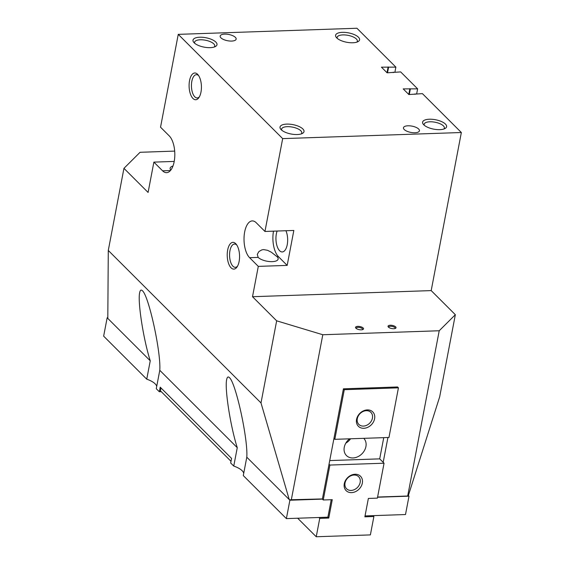 <?xml version="1.0" encoding="UTF-8"?>
<svg xmlns="http://www.w3.org/2000/svg" width="565" height="565" viewBox="0 0 565 565"><rect width="100%" height="100%" fill="white"/><g stroke="black" fill="none" stroke-linecap="round" stroke-linejoin="round"><path stroke-width="0.85" d="M337.284 38.406A10.276 4.026 -169.2 0 1 337.157 37.368A10.276 4.026 -169.2 0 1 345.37 34.974A10.276 4.026 -169.2 0 1 356.374 38.985A10.276 4.026 -169.2 0 1 357.348 41.224A10.276 4.026 -169.2 0 1 356.854 42.135M358.415 37.184A12.204 4.781 -169.2 0 1 358.048 41.626A12.204 4.781 -169.2 0 1 347.193 42.347A12.204 4.781 -169.2 0 1 336.754 37.926A12.204 4.781 -169.2 0 1 336.359 37.488A12.204 4.781 -169.2 0 1 342.821 32.332A12.204 4.781 -169.2 0 1 358.415 37.184M194.692 43.279A10.276 4.026 -169.2 0 1 194.572 42.248A10.276 4.026 -169.2 0 1 202.779 39.854A10.276 4.026 -169.2 0 1 213.789 43.865A10.276 4.026 -169.2 0 1 214.764 46.097A10.276 4.026 -169.2 0 1 214.269 47.015M215.83 42.064A12.204 4.781 -169.2 0 1 215.463 46.507A12.204 4.781 -169.2 0 1 204.608 47.227A12.204 4.781 -169.2 0 1 194.169 42.806A12.204 4.781 -169.2 0 1 193.774 42.368A12.204 4.781 -169.2 0 1 200.236 37.212A12.204 4.781 -169.2 0 1 215.83 42.064M156.717 386.361A17.289 6.78 10.8 0 0 155.121 383.819A17.289 6.78 10.8 0 0 146.745 379.179L150.248 360.802C143.418 339.424 137.549 301.703 139.654 292.719C140.169 290.113 141.081 289.45 142.394 290.728C148.715 295.552 161.152 352.475 159.782 370.315L156.272 388.699L159.337 391.757L160.213 387.166L231.565 458.406L230.69 463.003L233.755 466.069L237.265 447.685C230.435 426.314 224.566 388.593 226.664 379.602C227.179 377.003 228.098 376.339 229.404 377.611C235.732 382.434 248.169 439.358 246.792 457.198L243.289 475.582L286.384 518.614L289.887 500.23L322.375 499.114M243.734 473.244A17.289 6.78 10.8 0 0 242.131 470.702A17.289 6.78 10.8 0 0 233.755 466.069M277.118 256.75A10.678 4.188 -169.2 0 1 278.135 259.074A10.678 4.188 -169.2 0 1 269.604 261.567A10.678 4.188 -169.2 0 1 258.17 257.4L257.28 254.391L258.918 251.538L261.842 249.878L263.629 249.603L267.556 250.302L271.377 252.23L277.118 256.75L278.474 256.701L287.175 265.395L258.297 266.376L249.596 257.689A19.323 8.892 88 0 1 244.122 236.149A19.323 8.892 88 0 1 252.265 220.915A19.323 8.892 88 0 1 256.256 222.765L264.957 231.452L282.67 138.623L461.351 132.514L431.194 290.601L455.341 314.705L439.676 396.814L408.361 495.505L407.69 496.014L439.217 330.758L455.341 314.705M281.709 130.169A10.276 4.026 -169.2 0 1 281.582 129.131A10.276 4.026 -169.2 0 1 289.796 126.737A10.276 4.026 -169.2 0 1 300.799 130.748A10.276 4.026 -169.2 0 1 301.781 132.987A10.276 4.026 -169.2 0 1 301.279 133.898M302.84 128.947A12.204 4.781 -169.2 0 1 302.48 133.389A12.204 4.781 -169.2 0 1 291.618 134.11A12.204 4.781 -169.2 0 1 281.186 129.689A12.204 4.781 -169.2 0 1 280.784 129.251A12.204 4.781 -169.2 0 1 287.253 124.095A12.204 4.781 -169.2 0 1 302.84 128.947M285.925 230.739A12.713 5.848 88 0 1 287.239 244.673A12.713 5.848 88 0 1 282.239 251.948A12.713 5.848 88 0 1 276.363 233.811A12.713 5.848 88 0 1 277.111 231.036M424.294 125.289A10.276 4.026 -169.2 0 1 424.174 124.258A10.276 4.026 -169.2 0 1 432.38 121.856A10.276 4.026 -169.2 0 1 443.391 125.868A10.276 4.026 -169.2 0 1 444.365 128.107A10.276 4.026 -169.2 0 1 443.871 129.025M445.432 124.067A12.204 4.781 -169.2 0 1 445.065 128.509A12.204 4.781 -169.2 0 1 434.202 129.23A12.204 4.781 -169.2 0 1 423.771 124.809A12.204 4.781 -169.2 0 1 423.369 124.371A12.204 4.781 -169.2 0 1 429.838 119.215A12.204 4.781 -169.2 0 1 445.432 124.067M236.784 245.012A11.639 5.353 -92 0 0 234.539 244.052A11.639 5.353 -92 0 0 229.63 253.226A11.639 5.353 -92 0 0 232.928 266.207A11.639 5.353 -92 0 0 235.337 267.316A11.639 5.353 -92 0 0 237.512 266.207M235.697 243.642A13.383 6.159 88 0 1 236.191 244.193A13.383 6.159 88 0 1 236.975 267.068A13.383 6.159 88 0 1 231.085 267.831A13.383 6.159 88 0 1 227.667 250.02A13.383 6.159 88 0 1 235.697 243.642M198.654 75.639A11.639 5.353 -92 0 0 196.408 74.679A11.639 5.353 -92 0 0 191.5 83.853A11.639 5.353 -92 0 0 194.798 96.827A11.639 5.353 -92 0 0 197.206 97.943A11.639 5.353 -92 0 0 199.381 96.834M197.566 74.269A13.383 6.159 88 0 1 198.061 74.82A13.383 6.159 88 0 1 198.845 97.689A13.383 6.159 88 0 1 192.955 98.458A13.383 6.159 88 0 1 189.536 80.647A13.383 6.159 88 0 1 197.566 74.269M407.958 125.797A8.136 3.192 -169.2 0 1 415.953 127.323A8.136 3.192 -169.2 0 1 419.435 130.798A8.136 3.192 -169.2 0 1 414.922 132.754A8.136 3.192 -169.2 0 1 406.927 131.228A8.136 3.192 -169.2 0 1 403.452 127.754A8.136 3.192 -169.2 0 1 407.958 125.797M224.679 34.119A8.136 3.192 -169.2 0 1 232.667 35.644A8.136 3.192 -169.2 0 1 236.149 39.119A8.136 3.192 -169.2 0 1 231.636 41.075A8.136 3.192 -169.2 0 1 223.641 39.55A8.136 3.192 -169.2 0 1 220.166 36.075A8.136 3.192 -169.2 0 1 224.679 34.119M362.532 329.649A3.298 1.292 10.8 0 0 362.652 329.409A3.298 1.292 10.8 0 0 361.24 328.004A3.298 1.292 10.8 0 0 357.998 327.382A3.298 1.292 10.8 0 0 356.169 328.173A3.298 1.292 10.8 0 0 356.19 328.442M357.8 326.358A4.068 1.596 -169.2 0 1 362.469 327.46A4.068 1.596 -169.2 0 1 363.034 329.452A4.068 1.596 -169.2 0 1 361.282 329.833A4.068 1.596 -169.2 0 1 355.802 328.074A4.068 1.596 -169.2 0 1 357.8 326.358M395.02 328.54A3.298 1.292 10.8 0 0 395.14 328.3A3.298 1.292 10.8 0 0 393.727 326.888A3.298 1.292 10.8 0 0 390.486 326.273A3.298 1.292 10.8 0 0 388.656 327.064A3.298 1.292 10.8 0 0 388.678 327.333M390.288 325.242A4.068 1.596 -169.2 0 1 394.956 326.344A4.068 1.596 -169.2 0 1 395.521 328.343A4.068 1.596 -169.2 0 1 393.77 328.724A4.068 1.596 -169.2 0 1 388.289 326.958A4.068 1.596 -169.2 0 1 390.288 325.242M290.481 499.757L322.41 498.93L343.414 388.826L344.283 389.695L398.431 387.844L388.967 437.472L334.819 439.323L344.283 389.695M377.597 497.045L407.69 496.014M289.902 499.778L289.238 499.58L289.887 500.23M146.745 379.179L103.649 336.154L107.159 317.77L107.816 317.749M107.159 317.77L150.248 360.802M331.224 499.714L327.891 517.187L286.384 518.614M408.361 495.505L409.011 496.155L377.561 497.228M409.011 496.155L405.5 514.538L365.032 515.923M174.684 151.102L140.071 152.289L123.947 168.342L108.282 250.443L107.809 318.42M273.502 231.163A19.323 8.892 -92 0 0 278.474 256.701M159.782 370.315L237.265 447.685M170.785 170.107A10.678 4.188 -169.2 0 1 170.136 168.186A10.678 4.188 -169.2 0 1 172.954 166.054M461.351 132.514L422.408 93.628L408.855 94.546L403.205 88.896L417.627 88.853L400.656 71.91L387.103 72.821L381.446 67.171L395.874 67.129L356.932 28.25L178.25 34.359L160.538 127.196L169.239 135.883A19.323 8.892 88 0 1 174.719 157.423A19.323 8.892 88 0 1 166.569 172.657A19.323 8.892 88 0 1 162.579 170.807L153.878 162.12L174.211 161.421M246.792 457.198L289.238 499.58L260.995 402.93L276.659 320.821L252.513 296.71L258.297 266.376M108.282 250.443L260.995 402.93M153.878 162.12L148.094 192.446L123.947 168.342M178.25 34.359L282.67 138.623M264.957 231.452L293.835 230.464L287.175 265.395M415.098 93.882L415.014 94.334M393.346 72.158L393.261 72.61M395.874 67.129L394.921 72.108M388.565 67.383L387.526 72.807M388.127 66.945L387.018 72.737M417.627 88.853L416.673 93.825M410.317 89.1L409.279 94.532M409.879 88.67L408.777 94.461M276.659 320.821L322.799 334.741L291.279 499.997M439.217 330.758L322.799 334.741M252.513 296.71L431.194 290.601M398.431 387.844L397.562 386.969L343.414 388.826M383.183 462.34L387.922 437.508M160.969 387.915L160.418 390.811L231.014 461.301M161.3 391.693L159.337 391.757M363.401 426.088A8.517 6.787 -45 0 1 358.846 424.421A8.517 6.787 -45 0 1 358.281 415.974A8.517 6.787 -45 0 1 366.332 410.691A8.517 6.787 -45 0 1 370.887 412.365A8.517 6.787 -45 0 1 371.452 420.812A8.517 6.787 -45 0 1 363.401 426.088M363.818 428.291A10.17 8.101 -45 0 1 356.55 419.407A10.17 8.101 -45 0 1 367.328 409.908A10.17 8.101 -45 0 1 374.595 418.792A10.17 8.101 -45 0 1 363.818 428.291M351.126 490.427A8.517 6.787 -45 0 1 346.571 488.76A8.517 6.787 -45 0 1 346.006 480.314A8.517 6.787 -45 0 1 354.064 475.031A8.517 6.787 -45 0 1 358.613 476.698A8.517 6.787 -45 0 1 359.178 485.144A8.517 6.787 -45 0 1 351.126 490.427M351.543 492.624A10.17 8.101 -45 0 1 344.276 483.746A10.17 8.101 -45 0 1 355.053 474.247A10.17 8.101 -45 0 1 362.327 483.124A10.17 8.101 -45 0 1 351.543 492.624M363.761 438.334A12.204 9.725 -45 0 1 364.503 450.425A12.204 9.725 -45 0 1 352.984 457.954A12.204 9.725 -45 0 1 346.465 455.56A12.204 9.725 -45 0 1 349.594 438.821M345.829 443.137A12.204 9.725 135 0 0 350.575 438.786M327.891 517.187L328.766 518.063L332.269 499.679L323.244 499.983L329.911 465.059L329.035 464.19M373.013 515.647L373.889 516.516L370.379 534.9L316.231 536.75L319.741 518.366L328.766 518.063M383.748 437.649L379.701 458.865L384.052 463.208L329.911 465.059M379.701 458.865L329.727 460.574M333.95 438.454L334.819 439.323M384.052 463.208L377.392 498.132L368.366 498.443L364.863 516.827L373.889 516.516M322.198 498.937L323.244 499.983M297.677 518.225L316.231 536.75M318.872 517.498L319.741 518.366M249.596 257.689L258.17 257.4M162.579 170.807L170.425 170.538"/></g></svg>

